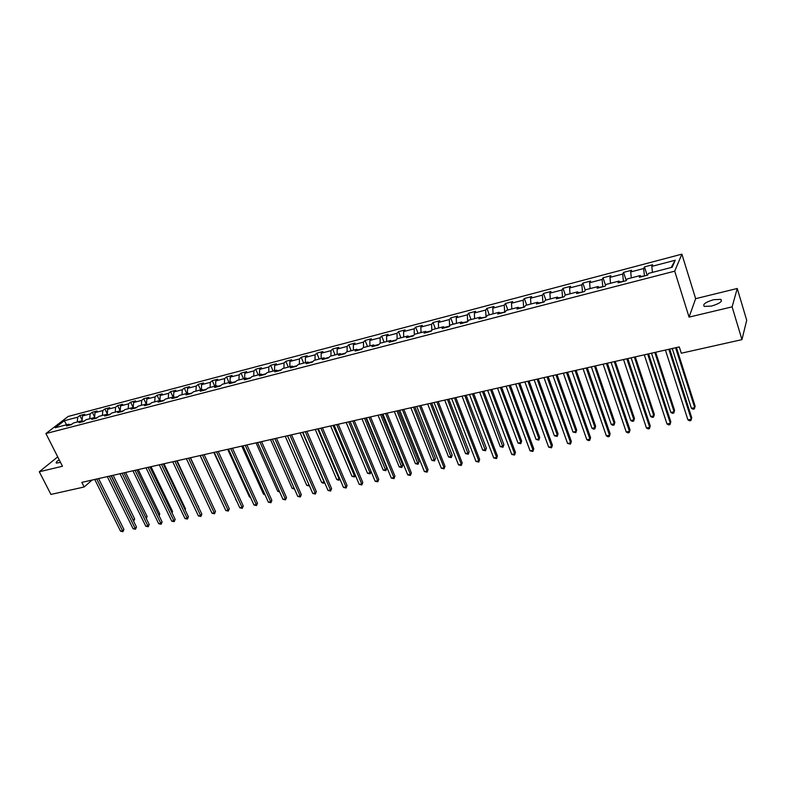 <?xml version="1.0" encoding="UTF-8"?>
<svg xmlns="http://www.w3.org/2000/svg" width="786" height="786" viewBox="0 0 786 786"><rect width="100%" height="100%" fill="white"/><g stroke="black" fill="none" stroke-linecap="round" stroke-linejoin="round"><path stroke-width="1.18" d="M59.215 459.82C56.612 461.48 55.668 462.571 56.376 463.101L60.502 462.374M711.517 306.068C719.632 303.583 722.737 301.333 720.841 299.338L713.56 299.702C705.514 302.178 702.429 304.418 704.295 306.412L711.517 306.068M681.875 254.153L68.186 416.442L45.912 433.548L674.693 271.17L681.875 254.153L695.649 298.67L689.067 317.112L732.12 306.864L737.258 288.482L695.649 298.67M737.258 288.482L746.7 320.246L741.955 339.631L732.12 306.864M70.278 424.961L68.657 424.234L66.456 425.953L71.261 424.705L73.462 422.986L81.194 420.972L79.003 422.691L83.876 421.424L86.057 419.704L93.898 417.671L91.736 419.39L96.678 418.103L98.83 416.384L106.778 414.32L104.636 416.04L109.647 414.743L111.779 413.014L119.845 410.921L117.723 412.65L122.803 411.324L124.915 409.604L133.089 407.472L130.987 409.201L136.145 407.865L138.238 406.136L146.52 403.984L144.447 405.714L149.674 404.358L151.737 402.619L160.148 400.438L158.094 402.167L163.4 400.791L165.443 399.062L173.971 396.842L171.947 398.571L177.322 397.176L179.336 395.446L187.992 393.197L185.987 394.926L191.45 393.511L193.435 391.772L202.218 389.492L200.243 391.231L205.775 389.797L207.74 388.058L216.651 385.739L214.706 387.478L220.326 386.024L222.261 384.275L231.3 381.927L229.384 383.666L235.083 382.192L236.989 380.444L246.165 378.066L244.279 379.805L250.066 378.302L251.942 376.563L261.247 374.136L259.4 375.885L265.275 374.352L267.112 372.613L276.564 370.157L274.746 371.896L280.71 370.353L282.518 368.605L292.117 366.109L290.329 367.858L296.391 366.286L298.159 364.537L307.906 362.002L306.157 363.751L312.307 362.15L314.046 360.401L323.94 357.827L322.221 359.575L328.469 357.954L330.169 356.205L340.22 353.592L338.54 355.341L344.887 353.7L346.557 351.951L356.765 349.289L355.125 351.037L361.57 349.367L363.191 347.618L373.566 344.926L371.965 346.665L378.508 344.975L380.1 343.227L390.632 340.485L389.07 342.234L395.731 340.505L397.274 338.756L407.973 335.966L406.46 337.715L413.22 335.966L414.723 334.217L425.599 331.387L424.135 333.136L431.003 331.348L432.457 329.599L443.51 326.73L442.096 328.469L449.081 326.662L450.486 324.913L461.726 321.985L460.35 323.734L467.454 321.887L468.81 320.148L480.236 317.171L478.91 318.92L486.131 317.043L487.438 315.304L499.061 312.278L497.784 314.017L505.133 312.111L506.38 310.372L518.2 307.297L516.982 309.036L524.449 307.1L525.647 305.361L537.663 302.237L536.504 303.976L544.099 302.001L545.238 300.262L557.461 297.088L556.36 298.818L564.093 296.813L565.173 295.084L577.612 291.842L576.57 293.571L584.44 291.537L585.452 289.808L598.107 286.517L597.134 288.236L605.132 286.163L606.085 284.434L618.965 281.083L618.061 282.813L626.206 280.69L627.09 278.971L640.197 275.562L639.352 277.281L647.654 275.129L648.46 273.41L672.197 267.24L675.213 260.245L671.156 267.515M68.657 424.234L55.187 427.741L64.324 420.707L77.706 417.189L79.848 415.529L82.117 420.097M675.213 260.245L651.8 266.395L652.586 264.744L644.451 266.886L643.646 268.537L630.706 271.936L631.561 270.276L623.563 272.378L622.689 274.039L609.975 277.379L610.889 275.719L603.039 277.782L602.096 279.452L589.598 282.734L590.581 281.064L582.858 283.098L581.856 284.768L569.575 287.99L570.616 286.32L563.022 288.324L561.961 289.995L549.886 293.168L550.986 291.488L543.519 293.453L542.399 295.133L530.53 298.248L531.68 296.577L524.341 298.503L523.171 300.183L511.49 303.249L512.698 301.569L505.477 303.475L504.248 305.155L492.763 308.171L494.021 306.491L486.927 308.358L485.65 310.038L474.341 313.005L475.658 311.325L468.672 313.162L467.346 314.852L456.224 317.77L457.58 316.08L450.702 317.888L449.337 319.578L438.392 322.447L439.796 320.767L433.037 322.545L431.612 324.235L420.844 327.064L422.298 325.375L415.637 327.123L414.173 328.813L403.582 331.594L405.065 329.904L398.512 331.633L397.009 333.323L386.584 336.064L388.117 334.364L381.662 336.064L380.11 337.764L369.842 340.456L371.424 338.766L365.068 340.436L363.476 342.126L353.376 344.789L354.987 343.089L348.729 344.74L347.107 346.43L337.145 349.043L338.795 347.353L332.635 348.974L330.975 350.664L321.169 353.238L322.859 351.548L316.787 353.15L315.088 354.84L305.44 357.375L307.159 355.685L301.176 357.257L299.446 358.947L289.936 361.442L291.694 359.752L285.799 361.305L284.041 362.994L274.668 365.461L276.456 363.761L270.649 365.294L268.851 366.983L259.626 369.41L261.443 367.72L255.725 369.224L253.898 370.913L244.8 373.301L246.647 371.611L241.017 373.095L239.16 374.784L230.19 377.142L232.066 375.453L226.515 376.916L224.629 378.597L215.796 380.925L217.702 379.235L212.23 380.67L210.314 382.36L201.599 384.649L203.535 382.959L198.141 384.383L196.195 386.064L187.608 388.323L189.573 386.643L184.248 388.038L182.283 389.718L173.824 391.949L175.809 390.259L170.562 391.644L168.568 393.324L160.226 395.515L162.23 393.835L157.062 395.201L155.048 396.881L146.815 399.042L148.849 397.362L143.75 398.699L141.706 400.379L133.591 402.511L135.644 400.84L130.614 402.157L128.55 403.837L120.553 405.94L122.626 404.259L117.664 405.566L115.581 407.246L107.682 409.319L109.785 407.649L104.892 408.936L102.789 410.606L94.998 412.65L97.11 410.98L92.286 412.247L90.164 413.917L82.481 415.941L84.613 414.271L79.848 415.529M741.955 339.631L681.295 353.219L679.281 346.901L81.842 482.378L84.161 486.986L92.09 480.059M84.593 420.864L82.275 421.463M82.805 421.709L81.194 420.972M82.481 415.941L81.999 421.345M90.164 413.917L89.751 418.751M97.376 417.543L94.978 418.172M95.499 418.407L93.898 417.671M94.998 412.65L94.556 417.975M102.789 410.606L102.386 415.46M110.345 414.183L107.859 414.821M108.38 415.067L106.778 414.32M107.682 409.319L107.269 414.546M115.581 407.246L115.208 412.129M123.49 410.764L120.916 411.432M121.427 411.687L119.845 410.921M120.553 405.94L120.16 411.078M128.55 403.837L128.197 408.749M136.823 407.305L134.151 407.993M134.671 408.248L133.089 407.472M133.591 402.511L133.237 407.541M141.706 400.379L141.372 405.321M150.342 403.788L147.581 404.505M148.092 404.761L146.52 403.984M146.815 399.042L146.481 403.994M155.048 396.881L154.724 401.843M164.068 400.231L161.199 400.968M161.71 401.233L160.148 400.438M160.226 395.515L159.912 400.496M168.568 393.324L168.273 398.325M177.98 396.616L175.013 397.382M175.514 397.647L173.971 396.842M173.824 391.949L173.539 396.95M182.283 389.718L182.008 394.749M192.098 392.951L189.023 393.747M189.524 394.012L187.992 393.197M187.608 388.323L187.343 393.364M196.195 386.064L195.95 391.123M206.413 389.227L203.24 390.053M203.741 390.328L202.218 389.492M201.599 384.649L201.363 389.718M210.314 382.36L210.078 387.449M220.954 385.454L217.663 386.309M218.154 386.584L216.651 385.739M215.796 380.925L215.57 386.014M224.629 378.597L224.423 383.715M235.702 381.623L232.302 382.507M232.794 382.782L231.3 381.927M230.19 377.142L229.993 382.271M239.16 374.784L238.973 379.933M250.675 377.732L247.158 378.646M247.639 378.931L246.165 378.066M244.8 373.301L244.623 378.459M253.898 370.913L253.74 376.091M265.874 373.792L262.239 374.735M262.721 375.02L261.247 374.136M259.626 369.41L259.478 374.598M268.851 366.983L268.724 372.191M281.3 369.784L277.546 370.756M278.018 371.051L276.564 370.157M274.668 365.461L274.55 370.678M284.041 362.994L283.933 368.241M296.961 365.716L293.09 366.718M293.551 367.013L292.117 366.109M289.936 361.442L289.847 366.698M299.446 358.947L299.368 364.223M312.867 361.58L308.859 362.621M309.33 362.926L307.906 362.002M305.44 357.375L305.371 362.66M315.088 354.84L315.039 360.145M329.02 357.384L324.883 358.465M325.345 358.77L323.94 357.827M321.169 353.238L321.13 358.563M330.975 350.664L330.955 356.009M345.427 353.13L341.153 354.24M341.605 354.545L340.22 353.592M337.145 349.043L337.145 354.398M347.107 346.43L347.117 351.804M362.1 348.797L357.679 349.947M358.131 350.261L356.765 349.289M353.376 344.789L353.395 350.173M363.476 342.126L363.525 347.53M379.029 344.406L374.47 345.585M374.912 345.909L373.566 344.926M369.842 340.456L369.901 345.879M380.11 337.764L380.188 343.197M396.232 339.935L391.526 341.153M391.959 341.478L390.632 340.485M386.584 336.064L386.663 341.517M397.009 333.323L397.117 338.923M413.711 335.396L408.858 336.654M409.28 336.988L407.973 335.966M403.582 331.594L403.699 337.086M414.173 328.813L414.32 334.679M431.475 330.778L426.464 332.085M426.886 332.419L425.599 331.387M420.844 327.064L421.001 332.586M431.612 324.235L431.809 330.385M449.533 326.092L444.365 327.438M444.778 327.772L443.51 326.73M438.392 322.447L438.588 328.008M449.337 319.578L449.572 326.043M467.699 321.572L462.561 322.712M462.964 323.056L461.726 321.985M456.224 317.77L456.45 323.36M467.346 314.852L467.631 321.395M486.131 317.043L481.052 317.908M481.445 318.261L480.236 317.171M474.341 313.005L474.606 318.635M485.65 310.038L485.984 316.63M504.789 312.199L499.857 313.025M500.24 313.378L499.061 312.278M492.763 308.171L493.068 313.84M504.248 305.155L504.632 311.787M523.751 307.287L518.976 308.053M519.359 308.417L518.2 307.297M511.49 303.249L511.833 308.957M523.171 300.183L523.594 306.854M543.028 302.276L538.43 303.003M538.793 303.376L537.663 302.237M530.53 298.248L530.914 303.995M542.399 295.133L542.88 301.853M562.638 297.187L558.207 297.865M558.571 298.248L557.461 297.088M549.886 293.168L550.318 298.945M561.961 289.995L562.491 296.754M582.593 292.009L578.339 292.638M578.683 293.031L577.612 291.842M569.575 287.99L570.047 293.817M581.856 284.768L582.436 291.577M602.882 286.743L598.814 287.322M599.148 287.715L598.107 286.517M589.598 282.734L590.119 288.59M602.096 279.452L602.734 286.3M623.524 281.388L619.653 281.909M619.977 282.312L618.965 281.083M609.975 277.379L610.535 283.274M622.689 274.039L623.377 280.946M644.54 275.935L640.855 276.407M641.18 276.81L640.197 275.562M630.706 271.936L631.315 277.871M643.646 268.537L644.392 275.483M651.8 266.395L652.459 272.378M57.722 456.882L39.3 471.767L50.943 494.423L84.161 486.986M39.3 471.767L62.467 466.245L45.912 433.548M689.067 317.112L674.693 271.17M71.978 424.145L69.748 424.725M64.324 420.707L66.574 424.774M77.706 417.189L77.283 421.994M644.451 266.886L647.143 275.267M623.563 272.378L626.255 280.602M603.039 277.782L605.564 285.377M582.858 283.098L585.246 290.142M563.022 288.324L565.34 295.035M543.519 293.453L545.857 300.105M524.341 298.503L526.689 305.086M505.477 303.475L507.844 309.989M486.927 308.358L489.295 314.813M468.672 313.162L471.06 319.558M450.702 317.888L453.109 324.235M433.037 322.545L435.444 328.823M415.637 327.123L418.064 333.343M398.512 331.633L400.948 337.793M381.662 336.064L384.108 342.175M365.068 340.436L367.524 346.498M348.729 344.74L351.185 350.743M332.635 348.974L335.101 354.928M316.787 353.15L319.263 359.045M301.176 357.257L303.661 363.103M285.799 361.305L288.295 367.101M270.649 365.294L273.145 371.041M255.725 369.224L258.221 374.922M241.017 373.095L243.522 378.754M226.515 376.916L229.031 382.517M212.23 380.67L214.745 386.231M198.141 384.383L200.656 389.895M184.248 388.038L186.773 393.511M170.562 391.644L173.087 397.068M157.062 395.201L159.587 400.585M143.75 398.699L146.275 404.043M130.614 402.157L133.178 407.521M117.664 405.566L120.179 410.793M104.892 408.936L107.318 413.927M92.286 412.247L94.634 417.032M668.837 349.269L691.307 419.203L687.927 419.871L665.418 350.035M669.701 349.072L691.739 417.739L690.923 420.52L689.568 420.785L687.927 419.871M691.739 417.739L690.923 420.52M672.236 348.493L691.395 408.307L694.716 407.639L695.138 406.215L676.422 347.55M695.138 406.215L694.333 408.946L694.716 407.639L675.596 347.736M694.333 408.946L693.006 409.211L691.395 408.307M647.654 354.064L670.34 423.32L667.009 423.968L644.294 354.83M648.568 353.857L670.822 421.856L669.996 424.617L668.66 424.882L667.009 423.968M670.822 421.856L669.996 424.617M626.835 358.789L649.727 427.368L646.456 428.006L623.534 359.536M627.798 358.573L650.248 425.904L649.413 428.645L648.106 428.901L646.456 428.006M650.248 425.904L649.413 428.645M651.506 353.199L670.841 412.424L674.113 411.766L674.575 410.361L655.671 352.246M674.575 410.361L673.759 413.063L674.113 411.766L654.807 352.442M673.759 413.063L672.452 413.328L670.841 412.424M631.119 357.817L650.631 416.482L653.844 415.833L654.345 414.428L635.285 356.873M654.345 414.428L653.53 417.111L653.844 415.833L634.361 357.08M653.53 417.111L652.242 417.366L650.631 416.482M606.379 363.427L629.458 431.337L626.245 431.976L603.127 364.164M607.382 363.201L630.028 429.883L629.183 432.605L627.896 432.86L626.245 431.976M630.028 429.883L629.183 432.605M586.258 367.995L609.533 435.248L606.37 435.876L583.074 368.713M587.309 367.75L610.142 433.793L609.288 436.505L608.02 436.751L606.37 435.876M610.142 433.793L609.288 436.505M566.49 372.476L589.932 439.099L586.828 439.708L563.346 373.183M567.58 372.23L590.581 437.645L589.716 440.327L588.478 440.573L586.828 439.708M590.581 437.645L589.716 440.327M611.076 362.366L630.745 420.471L633.909 419.832L634.459 418.427L615.232 361.422M634.459 418.427L633.634 421.1L633.909 419.832L614.269 361.639M633.634 421.1L632.366 421.345L630.745 420.471M591.367 366.836L611.194 424.391L614.308 423.772L614.888 422.367L595.503 365.893M614.888 422.367L614.053 425.01L614.308 423.772L594.501 366.119M614.053 425.01L612.815 425.265L611.194 424.391M571.982 371.228L591.956 428.252L595.022 427.643L595.641 426.238L576.109 370.294M595.641 426.238L594.796 428.871L595.022 427.643L575.067 370.53M594.796 428.871L593.577 429.117L591.956 428.252M552.912 375.551L573.023 432.054L576.04 431.445L576.698 430.05L557.028 374.617M576.698 430.05L575.853 432.664L576.04 431.445L555.948 374.863M575.853 432.664L573.023 432.054M534.146 379.805L554.395 435.788L557.362 435.198L558.06 433.803L538.263 378.881M558.06 433.803L557.205 436.397L557.362 435.198L537.133 379.137M557.205 436.397L554.395 435.788M515.685 384L536.072 439.472L538.99 438.883L539.717 437.488L519.792 383.067M539.717 437.488L538.852 440.072L538.99 438.883L518.622 383.332M538.852 440.072L536.072 439.472M497.518 388.117L518.023 443.088L520.892 442.518L521.658 441.123L501.606 387.184M521.658 441.123L520.784 443.687L520.892 442.518L500.407 387.459M520.784 443.687L518.023 443.088M479.637 392.175L500.26 446.654L503.089 446.084L503.885 444.699L483.724 391.241M503.885 444.699L503.001 447.244L482.486 391.526M503.001 447.244L500.26 446.654M462.04 396.164L482.771 450.162L485.552 449.602L486.377 448.216L466.108 395.24M486.377 448.216L485.493 450.751L464.84 395.525M485.493 450.751L482.771 450.162M444.719 400.094L465.548 453.62L468.289 453.07L469.144 451.685L448.777 399.17M469.144 451.685L468.26 454.2L447.48 399.465M468.26 454.2L465.548 453.62M427.663 403.955L448.59 457.02L451.282 456.479L452.176 455.104L431.701 403.041M452.176 455.104L451.282 457.599L430.374 403.346M451.282 457.599L448.59 457.02M410.862 407.767L431.878 460.38L434.54 459.839L435.454 458.464L414.9 406.853M435.454 458.464L434.56 460.94L413.534 407.158M434.56 460.94L431.878 460.38M394.326 411.52L415.43 463.681L418.044 463.151L418.987 461.785L398.345 410.606M418.987 461.785L418.083 464.241L396.959 410.921M418.083 464.241L415.43 463.681M378.037 415.214L399.219 466.933L401.803 466.412L402.766 465.047L382.045 414.301M402.766 465.047L401.862 467.483L380.63 414.625M401.862 467.483L399.219 466.933M361.982 418.85L383.244 470.136L385.788 469.625L386.781 468.26L365.981 417.946M386.781 468.26L385.877 470.686L364.537 418.27M385.877 470.686L383.244 470.136M346.174 422.436L367.514 473.29L370.019 472.789L348.689 421.866M370.118 473.84L371.031 471.433L370.118 473.84L367.514 473.29M330.601 425.973L352.01 476.404L354.476 475.903L333.077 425.403M355.331 475.235L354.594 476.945L352.01 476.404M354.594 476.945L355.213 474.95M315.255 429.451L336.722 479.47L339.159 478.979L317.701 428.891M339.866 478.949L338.324 480.207L336.722 479.47M339.297 480.01L339.621 478.389M300.134 432.88L321.661 482.496L324.058 482.015L302.541 432.329M324.598 482.555L323.262 483.223L321.661 482.496M324.215 483.026L324.254 481.769M547.036 376.887L570.656 442.882L567.6 443.481L543.951 377.585M548.176 376.632L571.343 441.427L570.469 444.1L567.6 443.481M571.343 441.427L570.469 444.1M527.917 381.22L551.693 446.605L548.677 447.195L524.881 381.908M529.086 380.955L552.411 445.151L551.536 447.804L548.677 447.195M552.411 445.151L551.536 447.804M509.102 385.484L533.036 450.26L530.069 450.84L506.115 386.162M510.32 385.219L533.792 448.816L532.908 451.449L530.069 450.84M533.792 448.816L532.908 451.449M490.602 389.689L514.673 453.866L511.755 454.436L487.664 390.347M491.849 389.404L515.459 452.422L514.575 455.035L511.755 454.436M515.459 452.422L514.575 455.035M472.396 393.815L496.605 457.413L493.736 457.973L469.507 394.464M473.683 393.521L497.42 455.978L496.526 458.572L493.736 457.973M497.42 455.978L496.526 458.572M454.485 397.873L478.812 460.901L475.992 461.461L451.636 398.522M455.801 397.578L479.666 459.466L478.772 462.05L475.992 461.461M479.666 459.466L478.772 462.05M436.849 401.872L461.303 464.339L458.523 464.88L434.049 402.511M438.205 401.567L462.197 462.905L461.284 465.469L458.523 464.88M462.197 462.905L461.284 465.469M419.498 405.812L444.07 467.719L441.329 468.26L416.747 406.431M420.883 405.497L444.984 466.295L444.07 468.839L441.329 468.26M444.984 466.295L444.07 468.839M402.422 409.683L427.093 471.05L424.401 471.58L399.71 410.302M403.837 409.359L428.046 469.625L427.122 472.15L424.401 471.58M428.046 469.625L427.122 472.15M385.602 413.495L410.38 474.331L407.728 474.852L382.929 414.104M387.046 413.171L411.353 472.917L410.43 475.422L407.728 474.852M411.353 472.917L410.43 475.422M369.047 417.248L393.924 477.564L391.31 478.075L366.423 417.847M370.52 416.914L394.926 476.149L393.992 478.635L391.31 478.075M394.926 476.149L393.992 478.635M352.747 420.942L377.712 480.737L375.138 481.248L350.153 421.532M354.24 420.608L378.734 479.332L377.801 481.808L375.138 481.248M378.734 479.332L377.801 481.808M336.693 424.587L361.737 483.871L359.202 484.373L334.138 425.167M338.216 424.244L362.788 482.466L361.855 484.933L359.202 484.373M362.788 482.466L361.855 484.933M320.875 428.174L346.007 486.966L343.502 487.458L318.359 428.743M322.427 427.82L347.078 485.561L346.007 486.966L346.135 488.008L343.502 487.458M347.078 485.561L346.135 488.008M305.292 431.71L330.503 490.002L328.037 490.493L302.826 432.271M306.874 431.347L331.594 488.607L330.503 490.002L330.651 491.034L328.037 490.493M331.594 488.607L330.651 491.034M289.946 435.189L315.225 492.999L312.789 493.48L287.509 435.739M291.547 434.825L316.345 491.614L315.225 492.999L315.392 494.021L312.789 493.48M316.345 491.614L315.392 494.021M274.825 438.617L300.164 495.956L297.766 496.428L272.428 439.158M276.446 438.254L301.303 494.571L300.164 495.956L300.36 496.968L297.766 496.428M301.303 494.571L300.36 496.968M259.93 441.997L285.328 498.874L282.97 499.336L257.562 442.538M261.571 441.624L286.487 497.489L285.328 498.874L285.534 499.867L282.97 499.336M286.487 497.489L285.534 499.867M245.242 445.328L270.698 501.743L268.37 502.195L242.913 445.859M246.912 444.945L271.877 500.358L270.698 501.743L270.924 502.726L268.37 502.195M271.877 500.358L270.924 502.726M230.77 448.61L256.275 504.573L253.986 505.025L228.471 449.13M232.459 448.226L257.474 503.197L256.275 504.573L256.521 505.545L253.986 505.025M257.474 503.197L256.521 505.545M285.23 436.259L306.805 485.473L309.085 485.011M309.458 485.866L306.805 485.473M309.242 485.365L309.35 486.003M270.531 439.59L292.166 488.411L294.052 488.027M294.475 488.98L292.166 488.411M256.049 442.872L277.733 491.309L279.236 491.004M279.659 491.948L277.733 491.309M241.774 446.114L263.497 494.158L264.636 493.932M265.049 494.846L263.497 494.158M216.504 451.842L242.059 507.363L239.799 507.805L214.234 452.353M218.213 451.459L243.277 505.988L242.059 507.363L242.314 508.326L239.799 507.805M243.277 505.988L242.314 508.326M202.444 455.035L228.038 510.114L225.808 510.546L200.204 455.536M204.164 454.642L229.276 508.748L228.038 510.114L228.313 511.067L225.808 510.546M229.276 508.748L228.313 511.067M188.581 458.179L214.214 512.826L212.014 513.258L186.37 458.68M190.32 457.786L215.472 511.46L214.214 512.826L214.499 513.769L212.014 513.258M215.472 511.46L214.499 513.769M174.905 461.274L200.577 515.498L198.406 515.93L172.733 461.765M176.663 460.881L201.855 514.142L200.577 515.498L200.882 516.431L198.406 515.93M201.855 514.142L200.882 516.431M161.425 464.33L187.127 518.141L184.985 518.563L159.283 464.821M163.203 463.927L188.424 516.785L187.127 518.141L187.451 519.065L184.985 518.563M188.424 516.785L187.451 519.065M148.132 467.346L173.863 520.745L171.751 521.157L146.019 467.827M149.92 466.943L175.17 519.389L173.863 520.745L174.197 521.658L171.751 521.157M175.17 519.389L174.197 521.658M135.015 470.323L160.776 523.309L158.693 523.722L132.932 470.794M136.823 469.91L162.103 521.963L160.776 523.309L161.13 524.213L158.693 523.722M162.103 521.963L161.13 524.213M122.085 473.26L147.866 525.844L145.813 526.247L120.022 473.722M123.903 472.838L149.202 524.498L147.866 525.844L148.23 526.738L145.813 526.247M149.202 524.498L148.23 526.738M227.694 449.307L249.467 496.978L250.243 496.821M250.518 497.44L249.467 496.978M213.812 452.451L236.046 499.67M236.203 500.004L235.623 499.758M200.125 455.556L222.055 502.48M211.768 503.571L190.477 457.747M198.229 506.489L177.145 460.773M198.583 506.125L198.396 506.832M184.877 509.367L185.457 508.768L163.989 463.75M185.457 508.768L185.152 509.937M171.702 512.197L172.507 511.372L151.02 466.697M172.507 511.372L172.095 512.993M158.703 514.977L159.735 513.946L138.218 469.596M159.735 513.946L159.106 515.812M109.323 476.149L135.123 528.339L133.099 528.742L107.299 476.611M111.16 475.736L136.479 527.003L135.123 528.339L135.506 529.233L133.099 528.742M136.479 527.003L135.506 529.233M145.882 517.709L147.12 516.481L125.593 472.465M147.12 516.481L146.284 518.544M96.737 479.008L122.557 530.805L120.553 531.198L94.733 479.46M98.584 478.586L123.923 529.479L122.557 530.805L122.94 531.69L120.553 531.198M123.923 529.479L122.94 531.69M133.178 520.312L134.681 518.986L113.135 475.284M134.681 518.986L133.718 521.157L111.337 475.697M721.401 301.185L720.841 299.338"/></g></svg>
